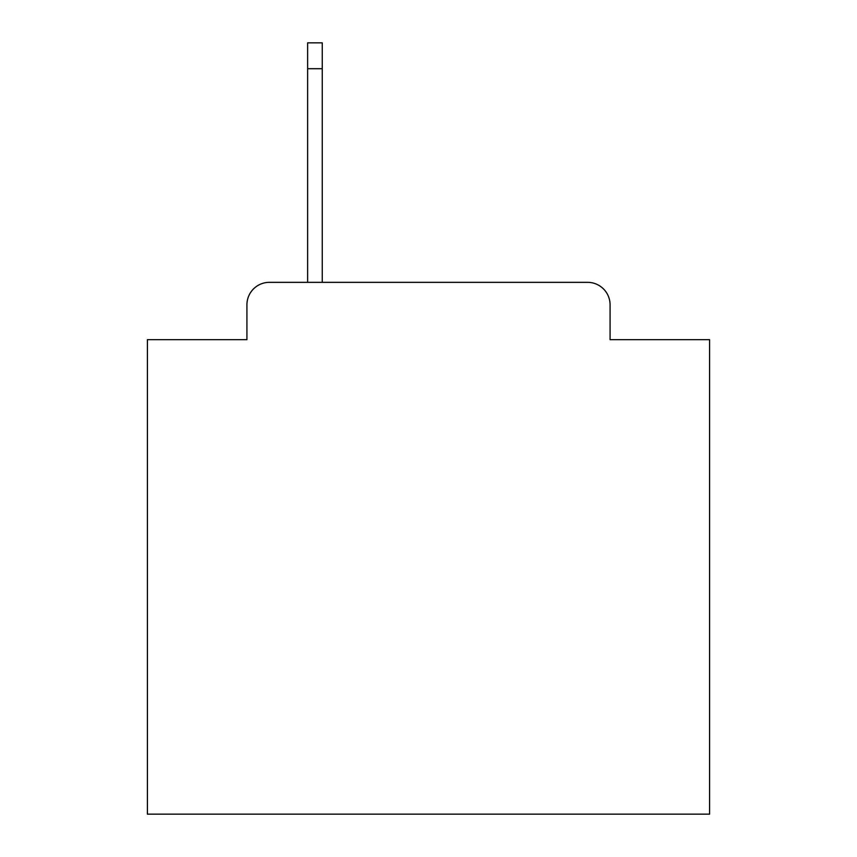 <?xml version="1.0" encoding="UTF-8"?>
<svg xmlns="http://www.w3.org/2000/svg" width="857" height="857" viewBox="0 0 857 857"><rect width="100%" height="100%" fill="white"/><g stroke="black" fill="none" stroke-linecap="round" stroke-linejoin="round"><path stroke-width="1.29" d="M246.923 304.824L246.923 339.672L246.923 304.824A22.486 22.486 0 0 1 269.409 282.339L307.631 282.339L307.631 42.85L322.253 42.85L322.253 68.71L307.631 68.71M610.077 339.672L610.077 304.824L610.077 339.672L709.585 339.672L709.585 814.15L147.415 814.15L147.415 339.672L246.923 339.672M610.077 304.824A22.486 22.486 0 0 0 587.591 282.339L269.409 282.339M322.253 68.71L322.253 282.339L587.591 282.339"/></g></svg>
